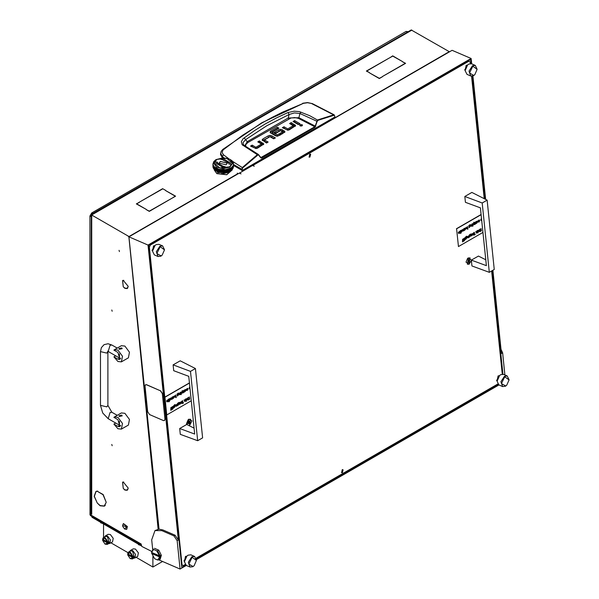 <?xml version="1.0" encoding="UTF-8"?>
<svg xmlns="http://www.w3.org/2000/svg" width="599" height="599" viewBox="0 0 599 599"><rect width="100%" height="100%" fill="white"/><g stroke="black" fill="none" stroke-linecap="round" stroke-linejoin="round"><path stroke-width="0.9" d="M111.781 310.005L112.155 311.248L111.781 310.005M111.781 444.451L112.155 445.701L111.781 444.451M124.884 288.359L127.213 288.583L128.171 286.562L127.085 288.374L124.884 288.156L123.401 286.861L124.884 288.359M124.884 490.034L127.213 490.259L128.171 488.237L127.085 490.049L124.884 489.832L123.401 488.537L124.884 490.034M97.308 503.07L100.138 505.563L104.256 505.968L106.135 502.404L104.383 506.185L100.138 505.766L97.308 503.07M104.406 505.885L104.922 505.773M119.059 250.337L119.433 251.587L119.059 250.337M96.521 491.225L96.169 491.622M251.49 166.08L449.213 51.656L411.221 29.95L91.018 214.539M151.607 551.365L141.828 546.43L141.244 544.528M91.018 513.38L90.12 513.62L89.955 514.466L141.184 544.049M141.244 544.918L90.464 515.597L89.955 514.466M123.252 286.681L122.555 280.527L123.162 280.325L122.683 280.744L123.252 286.681M123.401 482.217L128.171 488.028L123.401 482.217L123.746 482.015M123.252 488.357L122.555 482.202L123.162 482L122.683 482.42L123.252 488.357M123.401 280.542L128.171 286.352L123.401 280.542L123.746 280.339M97.158 502.883L94.193 496.257L95.9 491.494L97.068 491.12L96.027 491.712L94.365 496.331L97.158 502.883M97.308 491.33L103.14 494.572L106.135 502.194L103.05 494.699L97.308 491.33L97.697 491.105M90.531 513.665L91.699 514.331L90.973 513.126L91.258 214.674M128.238 236.358L129.107 236.732M129.227 236.665L91.22 214.704M238.282 173.703L237.271 173.313M237.271 173.118L238.095 173.807M369.546 72.719L366.371 71.086L389.687 57.826L366.723 71.086L369.546 72.719M402.438 61.727L405.613 63.359L382.297 76.612L405.261 63.359L402.438 61.727M165.668 190.624L175.589 196.158L172.594 197.887L175.245 196.158L165.668 190.624M165.668 190.43L162.666 188.692L165.668 190.43M162.666 188.692L139.522 202.058L162.666 188.895M146.276 209.62L149.278 211.148L172.422 197.992L149.278 211.35L146.276 209.62M139.35 202.155L136.699 203.885L146.276 209.418L136.355 203.885L139.35 202.357M389.867 57.729L392.689 55.894L402.438 61.525L392.689 56.096L389.867 57.729M369.546 72.921L379.302 78.349L382.297 76.814L379.302 78.551L369.546 72.921M251.325 166.17L250.517 165.706M251.273 165.938L250.689 165.601M244.107 145.362L243.201 144.217L243.044 142.622L245.605 139.612L247.237 141.671L288.216 118.01L298.908 117.726L299.987 113.533L317.141 121.35L317.987 120.302L333.898 115.322L334.601 115.652L334.804 116.693M244.16 137.845L245.605 139.612L266.832 125.708L289.137 114.484L287.969 112.552L276.566 117.846L265.454 123.828L254.657 130.5L243.082 138.758L241.307 141.768L242.168 144.703L257.36 154.684L242.333 167.57L232.569 161.378M334.811 117.037L242.251 170.475L242.131 169.42L233.535 164.478M233.535 165.466L242.251 170.475M222.401 157.754L220.537 154.535L220.627 153.209L222.341 156.586L223.434 154.774L222.079 152.483L223.053 149.96L242.662 135.217L262.31 122.795L272.388 117.247L282.616 112.148L303.423 103.313L307.587 102.743L312.371 103.664L334.249 114.881L333.673 114.836L333.898 115.322M295.255 126.314L291.219 123.933L290.785 124.18M293.188 126.913L287.782 130.2L289.332 129.811L295.584 125.7M287.625 130.2L283.978 128.111L283.544 128.358M298.796 124.337L294.656 121.949L294.221 122.196M301.889 125.902L300.264 125.902M266.967 142.727L264.481 141.259L264.556 139.994M274.2 138.549L270.119 136.707M271.796 137.164L271.796 135.823L269.954 135.367L269.962 136.707L262.489 140.593M263.433 144.681L259.389 142.292L258.955 142.547M261.366 145.28L255.953 148.567L257.51 148.17L263.755 144.067M255.795 148.567L252.157 146.47L251.715 146.725M284.652 132.454L282.384 131.106L282.384 129.758L284.997 131.72L281.979 134.056L280.377 133.135L282.586 131.862L282.586 133.068M282.586 133.203L281.545 133.802M282.384 131.106L280.691 130.634M280.504 130.634L275.592 132.963M279.943 135.232L279.508 134.985L277.382 136.205L277.382 134.865L279.508 133.637L279.508 134.985M277.112 136.19L272.418 133.48L272.418 132.132L277.112 134.842L277.382 136.205M272.38 132.109L272.418 133.48M277.749 128.882L277.315 128.628L270.336 132.708M222.259 157.649L222.341 156.586L223.891 157.747M241.667 170.468L242.333 167.57L242.692 167.975L257.697 155.111L258.469 154.946L260.902 157.926L261.718 158.031L315.089 127.22L317.141 121.35M283.978 128.111L283.978 126.763L282.376 127.684L287.79 130.2M283.978 126.763L287.55 128.822L287.55 130.17M287.812 130.185L287.812 128.837L293.188 125.738L293.188 127.078M293.188 125.738L289.617 123.506L291.219 122.585L291.219 123.933M291.219 122.585L295.584 125.588M294.656 120.601L299.957 123.664L298.354 124.585L293.053 121.522L294.656 120.601L294.656 121.949M300.069 125.812L302.076 125.812L302.495 125.228L302.083 124.652L300.069 124.652L299.657 125.228L300.069 125.812M271.796 135.823L275.368 137.882L273.765 138.803L269.932 136.729L264.481 139.919L268.127 142.06L266.525 142.981L262.16 139.919L262.954 138.908L268.277 135.831L268.277 137.178M264.563 141.342L264.563 140.001M269.954 135.367L268.277 135.831M252.157 146.47L252.157 145.13L250.554 146.051L255.968 148.567M252.157 145.13L255.721 147.189L255.721 148.53M255.99 148.545L255.99 147.204L261.366 144.097L261.366 145.445M261.441 145.355L261.441 144.015L257.787 141.873L259.389 140.952L259.389 142.292M259.389 140.952L263.755 143.955M282.586 131.862L280.482 130.649L276.034 133.218L274.432 132.289L278.954 129.684L278.954 131.024M282.384 129.758L280.542 129.294L278.954 129.684M279.508 133.637L281.111 134.565L277.3 136.243L275.607 135.823L270.755 133.023L270.007 132.05L270.726 131.084L277.315 127.28L277.315 128.628M277.315 127.28L278.917 128.208L272.38 131.982L272.328 133.382M223.727 149.323L222.978 149.263L261.756 122.825L303.423 103.313M228.9 158.817L223.434 154.774M334.931 116.85L334.691 115.981M311.862 103.717L333.673 114.836L317.395 120.017L315.246 126.104L315.785 126.239M245.568 146.343L245.822 144.516L247.829 142.547L290.942 118.033L294.798 117.569L298.467 118.385L298.908 117.726L315.246 126.104L315.089 127.22M298.467 118.385L314.804 126.763L260.947 157.574M258.738 154.812L260.902 157.926M260.984 157.597L258.663 155.111M258.424 154.497L257.36 154.684L257.697 155.111M317.987 120.302L309.661 115.704L299.433 111.639L294.266 111.182L287.969 112.552M288.77 118.909L288.216 118.01L289.137 114.484L294.438 112.941L299.987 113.533L300.945 112.088M247.829 142.547L247.237 141.671L244.804 145.812M243.553 144.793L244.257 145.445L243.074 145.505M122.773 526.484L124.659 529.029L126.539 526.865L122.623 525.495L122.773 526.484M122.623 525.338L123.304 523.653L127.1 526.723L126.599 529.359L124.802 529.104M126.733 529.261L127.392 526.551L123.454 523.578M214.187 169.891L216.838 173.62L226.707 174.751L232.3 169.891M214.569 169.749L214.217 169.412L214.187 169.854L216.838 173.553L226.707 174.683L232.337 169.307M218.545 172.579L228.189 172.445L221.353 173.995M221.548 173.508L221.323 173.987L230.473 170.79M120.669 358.449L119.351 358.337L118.872 357.633M117.898 361.534L121.395 361.878L122.466 356.27L117.898 350.101L114.402 349.756L113.892 350.145L117.898 352.452L119.957 359.385L117.898 359.175L113.892 356.869L117.898 361.534M121.395 361.878L128.381 357.843L129.459 352.234L124.884 346.072L121.387 345.72L114.402 349.756M122.166 348.588L119.351 349.262L118.872 348.588L121.679 347.914L122.166 348.588L119.351 349.262L118.872 348.588M115.719 355.813L113.892 356.869M120.669 425.672L119.351 425.56L118.872 424.856M117.898 428.757L121.395 429.101L122.466 423.493L117.898 417.331L114.402 416.979L113.892 417.368L117.898 419.682L119.957 426.608L117.898 426.406L113.892 424.092L117.898 428.757M121.395 429.101L128.381 425.065L129.459 419.465L124.884 413.295L121.387 412.951L114.402 416.979M122.166 415.818L119.351 416.485L118.872 415.893L121.679 415.144L122.166 415.818L119.351 416.485L118.872 415.818M115.719 423.036L113.892 424.092M215.969 159.663L213.776 163.198L216.546 167.061L223.24 168.663L229.934 167.061L232.712 163.198L229.934 159.334L223.24 157.732L215.969 159.663L213.813 161.49L212.952 163.961M230.697 167.967L225.658 169.644L219.122 169.315L214.667 167.158L213.371 165.549L212.952 163.871M229.934 171.097L223.24 172.699L215.962 170.76L219.024 172.01L224.048 172.519L227.807 171.906L231.019 170.281M215.071 170.161L215.962 170.76M214.884 169.629L215.333 170.228M213.978 168.746L214.315 169.375M213.723 168.798L213.484 168.386M213.349 167.787L213.558 168.431M213.177 167.765L212.952 166.694M212.952 166.47L213.102 167.421M230.518 168.604L229.964 169.098L230.45 168.544M230.518 168.139L229.964 168.633L230.45 168.072M230.518 169.075L229.964 169.562L230.45 169.008M230.233 170.917L231.034 170.348M230.518 169.539L229.964 170.034L230.45 169.48M230.518 170.004L229.964 170.498L230.45 169.944M227.231 172.04L227.942 171.846M228.197 171.771L228.571 171.643M229.028 171.149L227.725 171.584L229.05 171.074M228.818 171.554L229.462 171.292M231.588 169.712L230.622 170.378L231.566 169.644M231.214 170.221L232.083 169.51L231.147 170.228M230.413 170.026L229.26 170.588L230.413 169.951M232.861 168.574L232.225 169.367L232.824 168.529M232.083 169.045L231.214 169.757L232.053 168.978M231.753 169.577L232.509 168.821L231.693 169.577M230.622 169.906L231.588 169.24L230.54 169.906M233.146 167.855L232.629 168.671L233.108 167.817M232.959 168.424L233.348 167.578L232.929 168.431M231.588 168.776L230.622 169.442L231.566 168.708M231.214 169.285L232.083 168.574L231.147 169.292M229.746 170.603L228.511 171.104L229.754 170.528M229.26 171.052L230.413 170.49L229.17 171.044M232.487 161.281L231.776 160.569M231.543 160.367L229.934 159.334M233.468 163.31L233.176 162.426M233.146 162.284L232.614 161.46M233.483 166.365L233.221 167.226L233.46 166.35M233.4 166.949L233.535 166.088L233.385 166.956M233.146 166.919L232.629 167.735L233.108 166.881M232.959 167.488L233.348 166.649L232.929 167.495M232.509 167.421L231.753 168.169L232.472 167.368M232.225 167.967L232.861 167.173L232.172 167.975M233.535 165.616L233.4 166.485L233.528 165.616M233.348 166.178L232.959 167.024L233.318 166.155M233.221 166.754L233.483 165.901L233.191 166.769M232.861 166.709L232.225 167.495L232.824 166.664M232.629 167.271L233.146 166.455L232.584 167.278M233.483 165.436L233.221 166.29L233.46 165.421M233.4 166.013L233.535 165.152L233.385 166.02M233.146 165.983L232.629 166.799L233.108 165.945M232.959 166.552L233.348 165.713L232.929 166.567M233.348 167.114L232.959 167.952L233.318 167.091M233.221 167.69L233.483 166.836L233.191 167.698M232.861 167.645L232.225 168.431L232.824 167.6M232.629 168.199L233.146 167.383L232.584 168.214M232.083 168.109L231.214 168.821L232.053 168.049M231.753 168.641L232.509 167.885L231.693 168.648M233.483 164.5L233.221 165.354L233.415 164.455M233.4 165.084L233.535 164.216L233.385 165.092M233.535 163.961L233.475 163.362M233.535 164.68L233.4 165.549L233.528 164.68M233.348 165.249L232.959 166.088L233.318 165.219M233.221 165.826L233.483 164.965L233.191 165.833M220.439 170.55L219.024 170.251L220.537 170.52M219.855 170.678L221.316 170.902L219.803 170.61M220.717 171.059L222.199 171.209L220.649 170.992M218.762 169.719L217.459 169.277L218.86 169.697M218.223 169.787L219.586 170.153L218.186 169.712M223.996 171.696L222.491 171.696L224.078 171.636M223.39 171.943L224.887 171.868L223.3 171.891M224.281 172.145L225.763 171.995L224.191 172.1M221.6 171.396L223.098 171.471L221.525 171.336M217.13 168.656L216.149 168.177M216.741 168.738L217.969 169.232L216.726 168.663M225.524 172.355L226.28 172.235M221.316 170.438L219.855 170.213L221.413 170.401M220.717 170.595L222.199 170.745L220.649 170.528M221.6 170.932L223.098 171.007L221.518 170.872M219.586 169.689L218.223 169.322L219.683 169.659M219.024 169.787L220.439 170.086L218.979 169.712M224.887 171.396L223.39 171.471L224.962 171.336M224.281 171.681L225.763 171.524L224.191 171.636M225.172 171.838L226.624 171.613L225.074 171.801M222.491 171.224L223.996 171.224L222.409 171.172M218.665 169.195L217.549 168.821M226.048 171.95L227.463 171.651L225.95 171.92M222.199 170.281L220.717 170.123L222.296 170.236M221.6 170.468L223.098 170.543L221.518 170.401M222.491 170.76L223.996 170.76L222.409 170.7M220.335 169.569L219.122 169.315M219.855 169.742L221.316 169.966L219.803 169.674M225.763 171.059L224.281 171.209L225.83 170.992M225.172 171.366L226.624 171.142L225.074 171.329M226.048 171.486L227.463 171.187L225.943 171.449M223.39 171.007L224.887 170.932L223.3 170.955M226.894 171.554L228.264 171.187L226.796 171.531M218.762 170.648L217.459 170.213L218.86 170.633M218.223 170.722L219.586 171.089L218.186 170.648M219.024 171.187L220.439 171.486L218.979 171.112M217.22 169.652L216.067 169.09L217.31 169.644M216.741 169.674L217.969 170.168L216.726 169.592M222.199 172.145L220.717 171.995L222.296 172.1M221.952 172.452L222.738 172.497M223.023 172.505L223.457 172.505M219.855 171.613L221.316 171.838L219.803 171.539M214.667 167.158L214.023 166.515M215.865 168.506L214.899 167.84L215.939 168.506M215.453 168.484L216.516 169.098L215.46 168.409M214.405 167.173L215.266 167.885L214.427 167.114M219.586 170.618L218.223 170.251L219.683 170.595M219.024 170.722L220.439 171.014L218.979 170.648M219.855 171.142L221.316 171.366L219.803 171.074M217.969 169.704L216.741 169.203L218.066 169.689M217.459 169.749L218.762 170.183L217.437 169.674M223.098 171.943L221.6 171.868L223.187 171.891M222.491 172.16L223.996 172.16L222.409 172.1M223.749 172.497L224.528 172.452M220.717 171.524L222.199 171.681L220.649 171.456M216.516 168.633L215.453 168.012L216.598 168.626M216.067 168.626L217.22 169.188L216.067 168.551M215.79 167.967L214.959 167.398M224.82 172.43L225.239 172.392M223.884 169.802L222.596 169.802M223.39 170.071L224.887 169.996L223.3 170.019M224.281 170.281L225.763 170.123L224.191 170.236M227.463 170.251L226.048 170.55L227.508 170.176M226.894 170.618L228.264 170.251L226.796 170.595M227.725 170.648L229.028 170.213L227.627 170.633M225.172 170.438L226.624 170.213L225.074 170.401M228.511 170.64L229.746 170.138L228.421 170.625M225.658 169.644L224.393 169.779M225.172 169.966L226.624 169.742L225.074 169.929M228.264 169.787L226.894 170.153L228.294 169.712M227.725 170.183L229.028 169.749L227.627 170.161M228.511 170.168L229.746 169.674L228.421 170.153M226.048 170.086L227.463 169.787L225.943 170.049M229.26 170.116L230.413 169.562L229.17 170.109M227.358 169.315L226.152 169.569M229.028 169.277L227.725 169.719L229.05 169.203M228.511 169.704L229.746 169.203L228.421 169.689M229.26 169.652L230.413 169.09L229.17 169.644M226.894 169.689L228.264 169.322L226.796 169.659M223.098 170.071L221.6 169.996L223.187 170.019M222.491 170.296L223.996 170.296L222.409 170.236M223.39 170.543L224.887 170.468L223.3 170.49M222.094 169.779L220.821 169.644M226.624 170.678L225.172 170.902L226.684 170.61M226.048 171.014L227.463 170.722L225.943 170.985M226.894 171.089L228.264 170.722L226.796 171.059M224.281 170.745L225.763 170.595L224.191 170.7M227.725 171.119L229.028 170.678L227.627 171.097M213.85 168.671L213.341 167.855L213.895 168.678M213.918 168.783L214.255 169.367M213.266 167.226L213.004 166.365L213.289 167.233M213.132 167.114L213.521 167.952L213.162 167.091M212.952 165.616L213.079 166.485L212.959 165.616M214.809 169.682L215.266 170.221M214.255 168.896L213.618 168.109L214.33 168.933M213.978 168.821L214.727 169.577L214.008 168.768M212.952 165.152L213.079 166.013L212.959 165.144M213.521 167.488L213.132 166.649L213.558 167.495M213.341 167.383L213.85 168.199L213.379 167.346M213.004 165.901L213.266 166.754L213.027 165.886M215.865 170.378L214.899 169.712L215.939 170.378M215.692 170.595L216.246 170.917M214.405 169.045L215.266 169.757L214.435 168.978M212.952 164.68L213.079 165.549L212.959 164.68M213.004 165.436L213.266 166.29L213.027 165.421M213.85 167.735L213.341 166.919L213.895 167.742M213.618 167.645L214.255 168.431L213.656 167.6M213.132 166.178L213.521 167.024L213.162 166.155M213.304 167.81L213.521 168.424M213.079 166.949L212.952 166.088L213.102 166.956M213.004 166.836L213.266 167.69L213.027 166.822M217.22 170.588L216.067 170.026L217.31 170.573M216.741 170.603L217.969 171.104L216.726 170.528M217.459 171.149L218.762 171.584L217.437 171.074M215.865 169.442L214.899 168.776L215.939 169.442M215.453 169.42L216.516 170.034L215.46 169.345M218.538 171.846L219.249 172.04M219.519 172.1L219.923 172.183M213.237 165.264L213.012 164.538M213.132 165.249L213.521 166.088L213.162 165.219M213.341 165.983L213.85 166.799L213.379 165.945M214.727 168.169L213.978 167.421L214.794 168.177M214.405 168.109L215.266 168.821L214.435 168.049M213.618 166.709L214.255 167.495L213.656 166.664M217.969 170.64L216.741 170.138L218.066 170.625M217.459 170.678L218.762 171.119L217.437 170.603M218.223 171.187L219.586 171.554L218.186 171.112M216.516 169.562L215.453 168.948L216.598 169.562M216.067 169.562L217.22 170.116L216.067 169.487M220.2 172.235L220.956 172.355M221.241 172.392L221.667 172.43M219.024 171.651L220.439 171.95L218.979 171.584M213.813 166.252L213.371 165.549M213.618 166.245L214.255 167.031L213.656 166.2M215.266 168.356L214.405 167.645L215.333 168.356M214.899 168.312L215.865 168.978L214.914 168.244M216.516 170.498L215.453 169.884L216.598 170.49M216.067 170.49L217.22 171.052L216.067 170.416M217.018 171.292L217.662 171.554M215.266 169.285L214.405 168.574L215.333 169.292M214.899 169.24L215.865 169.906L214.914 169.173M217.909 171.643L218.283 171.771M213.079 165.084L212.952 164.216L213.102 165.092M213.004 164.965L213.266 165.826L213.027 164.95M213.132 165.713L213.521 166.552L213.162 165.691M214.255 167.967L213.618 167.173L214.315 167.975M213.978 167.885L214.727 168.641L214.008 167.832M213.341 166.455L213.85 167.271L213.379 166.417M230.338 168.177L229.35 168.656M230.622 168.506L231.588 167.84L230.54 168.506M231.214 168.356L232.083 167.645L231.147 168.356M231.214 167.885L232.083 167.173L231.147 167.892M231.753 167.705L232.509 166.956L231.693 167.713M231.753 167.241L232.509 166.485L231.678 167.248M232.225 167.031L232.861 166.245L232.172 167.039M229.746 168.738L228.511 169.232L229.754 168.663M229.26 169.188L230.413 168.626L229.17 169.173M228.938 168.821L227.822 169.195M230.622 168.978L231.588 168.312L230.54 168.978M232.629 166.335L233.146 165.519L232.569 166.35M231.521 167.398L231.813 167.158M231.813 160.584L231.521 160.345M233.528 164.635L233.535 165.032M233.528 165.107L233.535 165.496M233.528 165.571L233.535 165.96M233.528 166.035L233.535 166.432M233.528 164.171L233.535 164.56M212.952 164.171L212.952 164.56M212.952 165.571L212.952 165.96M212.952 166.035L212.952 166.432M212.952 164.635L212.952 165.032M212.952 165.107L212.952 165.496M226.557 172.183L226.961 172.1M227.897 172.609L229.589 171.292M218.59 171.995L218.343 172.699L217.729 172.639L216.86 171.269M217.28 171.479L217.976 172.28L218.208 171.861M217.894 171.741L217.474 171.988M226.152 164.815L227.358 163.13L220.327 161.453L219.122 163.13L226.152 164.815M227.358 163.168L220.327 161.52L219.129 163.168M214.187 163.168L219.773 168.027L229.649 166.896L232.3 163.168M216.838 159.431L214.187 163.13L219.773 167.96L229.649 166.829L232.3 163.13L226.707 158.301L216.838 159.431M230.652 163.168L222.97 158.683L220.971 159.409M223.053 160.045L229.005 163.13L228.811 163.991L230.398 164.238L230.652 163.13L222.97 158.623L220.874 159.371L223.038 159.806M229.005 163.168L228.84 163.999M217.647 162.336L216.082 162.089L215.835 163.168M225.509 166.926L223.434 166.29M223.442 166.455L217.482 163.13L217.677 162.269L216.082 162.022L215.835 163.13L223.517 167.645L225.613 166.889L223.442 166.522L217.482 163.168M189.411 425.777L191.942 420.88L188.932 419.165L188.176 419.749L186.574 423.463L186.686 424.474M471.406 260.093L468.381 257.832L467.624 258.409L466.022 262.13L469.047 264.339L471.383 260.46M152.52 250.936L153.539 245.875L154.797 245.665M497.088 381.001L498.098 375.94L499.364 375.73M465.153 70.442L466.172 65.381L467.43 65.164M184.455 561.503L185.465 556.441L186.731 556.224M309.705 154.205L309.204 157.14L309.997 157.043L310.507 154.115L309.705 154.205M342.149 469.736L341.64 472.663L342.441 472.574L342.95 469.646L342.149 469.736M502.239 374.165L491.629 271.003M484.187 198.643L471.6 76.193M470.305 63.599L470.133 61.959L468.822 61.218L150.371 245.073L149.353 247.162L182.014 564.82L183.324 565.568L185.166 564.505M468.822 61.218L468.193 60.941M149.743 244.804L150.371 245.073M181.482 564.587L182.014 564.82M149.353 247.162L148.822 246.938M196.105 558.186L497.799 384.004M183.324 565.568L181.504 564.782M158.967 559.93L180.089 569.05L177.177 540.687L173.92 535.895L175.088 535.221L162.958 529.988L159.005 529.142L155.021 530.579L151.697 539.856L152.67 549.313M175.088 535.221L178.337 540.013L177.177 540.687M471.675 63.846L471.121 58.5L148.013 245.051L178.337 540.013M148.013 245.051L128.95 236.822L159.005 529.142M471.121 58.5L452.065 50.279L252.681 165.519M501.019 349.284L502.613 352.796L501.453 353.47L492.895 270.269M485.609 199.355L472.918 75.953M239.405 173.186L252.546 165.466L254.283 166.215L252.666 165.399M128.95 236.822L239.271 173.126L241.008 173.875L239.39 173.059M180.089 569.05L186.319 565.456M196.405 559.631L498.952 384.955M502.965 374.203L492.318 270.606M484.958 199.025L472.319 76.133M471.031 63.636L470.612 59.548L148.664 245.425L181.767 567.335L185.683 565.074M196.315 558.934L498.316 384.573M502.613 352.796L504.897 374.967M173.92 535.895L161.79 530.662L155.021 530.579M152.513 251.168L152.543 249.738L153.943 246.496L154.961 245.5L152.513 251.168L154.34 254.867L158.091 256.492L156.376 251.67L159.866 246.234L162.658 245.904L164.478 249.731M162.658 245.904L158.907 244.287L156.114 244.617L154.961 245.5M160.188 246.713L156.878 253.504L161.138 255.93L162.202 255.114L164.478 249.843L160.188 246.713M162.119 255.189L160.884 256.162L158.091 256.492M151.562 552.3L153.299 549.013L153.666 549.463L151.562 552.42L159.596 555.887L156.668 550.758L157.619 550.878L160.18 555.842L160.764 555.505L160.876 556.643L159.02 559.9L157.612 559.975L159.716 557.025L160.3 556.98M153.299 549.013L152.842 549.208M157.612 559.975L154.617 558.68L151.682 553.259L152.266 552.922L160.876 556.643M159.02 559.9L160.18 559.226L161.378 555.378L158.78 550.204L157.619 550.878M153.666 549.463L156.668 550.758M160.18 555.842L159.596 555.887M154.46 548.34L158.78 550.204M151.682 553.558L159.716 557.025M194.069 428.12L186.746 424.444L179.67 428.525L180.269 434.372L197.648 440.729L190.512 371.387L173.126 364.888L173.732 370.736L188.737 376.292L194.682 434.08L179.67 428.525M190.512 371.387L195.461 368.527L202.597 437.876L197.648 440.729M195.461 368.527L180.202 360.8L173.126 364.888M485.744 259.719L478.421 256.043L471.346 260.131L471.945 265.978L489.323 272.335L482.188 202.994L464.802 196.487L465.401 202.342L480.413 207.89L486.358 265.679L471.346 260.131M482.188 202.994L487.137 200.133L494.265 269.475L489.323 272.335M487.137 200.133L471.877 192.406L464.802 196.487M468.014 262.384L468.86 262.482L469.586 261.486L469.579 259.764L468.74 259.659L467.939 260.655L468.014 262.384M468.081 262.033L468.74 259.876M469.017 264.062L470.088 257.907L468.418 258.102L467.347 264.256L469.017 264.062M188.565 423.725L189.404 423.822L190.138 422.819L190.13 421.104L189.291 421L188.49 421.988L188.565 423.725M188.633 423.373L189.389 421.838M189.089 425.619L189.569 425.402L190.639 419.248L188.962 419.442L186.985 424.564M189.359 421.823L190.22 422.198L189.291 421.209M497.08 381.241L497.11 379.811L498.51 376.569L499.529 375.566L497.08 381.241L498.907 384.94L502.658 386.557L500.944 381.735L504.433 376.299L507.226 375.977L509.045 379.796M507.226 375.977L503.474 374.353L500.674 374.682L499.529 375.566M504.755 376.778L501.445 383.577L505.706 386.003L506.769 385.179L509.045 379.916L504.755 376.778M506.687 385.262L505.451 386.228L502.658 386.557M167.024 401.839L166.612 401.203L167.945 400.431L167.757 400.065M166.762 400.821L167.9 399.84L168.132 401.128L167.585 401.802L166.724 401.255L168.057 400.484L167.817 400.08L166.649 400.768L167.84 399.825M171.449 399.159L172.213 397.055L172.213 398.904M171.336 399.406L170.91 397.811L171.666 399.091M172.939 398.679L172.632 396.815L174.062 396.313L174.414 396.875L172.939 398.679L172.931 396.763M172.939 396.838L174.01 396.291M179.52 394.501L180.284 392.397L180.284 394.239M179.408 394.741L178.981 393.154L179.737 394.434M180.733 392.143L181.033 394L181.033 392.083M181.033 394.689L181.22 394.314M182.643 393.079L181.991 391.978L181.422 393.775L182.283 390.653L182.066 391.649L182.837 392.959L181.969 392.083M181.422 393.775L182.283 390.653M182.755 392.824L183.264 390.675L183.272 392.6M184.222 392.165L183.579 392.382L184.215 390.241L184.11 392.113M184.769 391.843L184.47 389.986L185.9 389.477L186.244 390.039L184.769 391.843L184.769 389.927M184.777 390.001L185.84 389.455M170.797 410.337L170.872 407.612L171.456 409.199L171.022 410.255L170.955 409.484M170.745 409.611L171.059 407.507M171.681 409.828L171.763 407.103L172.34 408.69L171.913 409.746L171.846 408.975M171.636 409.095L171.943 406.998M172.377 406.631L172.684 408.488L172.677 406.571M172.684 409.177L172.864 408.795M173.545 407.994L172.901 408.219L173.425 406.025L173.433 407.941M174.092 407.679L173.942 405.65L174.586 404.729L175.41 404.864L174.631 404.939L174.122 406.107L174.683 405.411L175.544 405.89L174.092 407.679L173.822 405.598L175.11 404.602M174.107 405.852L175.163 405.328M178.053 405.149L177.678 403.494L178.914 402.468L177.858 403.951L178.42 403.254L179.273 403.726L178.105 405.171M177.828 405.523L177.559 403.441L178.846 402.446M177.836 403.696L178.899 403.172M181.954 403.134L181.317 403.359L181.834 401.165L181.841 403.09M183.002 402.85L183.489 402.962L182.298 403.531L182.673 400.686L183.017 402.962L183.459 402.708M184.672 401.188L185.443 399.084L185.435 400.933M184.567 401.435L184.133 399.84L184.889 401.12M185.885 398.829L186.184 400.694L186.184 398.777M186.184 401.375L186.371 401.001M186.91 400.027L186.499 399.391L187.831 398.62L187.644 398.245M186.648 399.001L187.787 398.028L188.019 399.308L187.472 399.982L186.611 399.436L187.944 398.672L187.704 398.268L186.536 398.949L187.727 398.006M191.261 400.791L166.769 414.927L164.942 397.204L189.434 383.061M189.426 398.028L189.486 398.62M189.681 399.383L189.583 398.44L188.453 399.975L189.336 398.283L188.116 397.541L189.546 398.103L189.306 396.852M179.737 404.422L179.43 402.558L180.868 402.049L181.212 402.61L179.737 404.422L179.73 402.498M179.737 402.573L180.808 402.034M176.143 406.242L175.732 405.605L177.064 404.834L176.877 404.46M175.889 405.216L177.027 404.243L177.259 405.523L176.712 406.197L175.851 405.65L177.184 404.879L176.945 404.482L175.769 405.164L176.96 404.22M189.464 388.878L189.052 388.294L189.831 386.864M186.708 390.458L187.322 390.166L187.577 388.654M186.806 390.204L187.21 390.121M187.322 390.166L187.637 388.669L186.386 389.283L187.682 388.407M177.596 395.737L177.229 394.09L178.457 393.064L177.409 394.546L177.97 393.85L178.824 394.322L177.656 395.767M177.379 396.111L177.109 394.037L178.397 393.041M177.386 394.292L178.45 393.768M175.103 397.047L175.874 394.943L176.248 397.541L175.866 396.77M174.998 397.294L174.564 395.699L175.32 396.98M169.352 401.525L168.978 398.927L170.408 398.425L170.752 398.986L170.064 400.372L169.427 400.334L169.352 401.525L169.277 398.874M169.285 398.949L170.348 398.402M168.401 399.256L168.776 401.854L168.701 399.204M164.942 397.204L166.769 414.927M164.77 397.13L189.419 382.896M188.565 400.027L189.456 398.335L188.116 397.541M187.951 398.904L187.023 399.825L187.951 398.904M186.97 399.795L187.809 398.979M186.169 401.308L186.439 401.008L186.049 401.263M186.184 400.694L186.004 398.882M185.009 401.173L185.256 399.196M185.563 401.053L184.619 401.465L184.133 399.84M182.418 403.576L182.837 403.067L182.493 400.791M181.43 403.412L181.654 401.278M180.501 403.778L180.763 402.296L179.827 403.404L180.501 403.778L180.703 402.273M178.569 404.894L178.854 403.419L177.918 404.52L178.569 404.894L178.794 403.404M177.184 405.119L176.054 405.77L176.683 405.98L177.184 405.119M176.211 406.002L177.049 405.194M174.833 407.05L175.118 405.575L174.182 406.676L174.833 407.05L175.058 405.56M173.021 408.263L173.238 406.129M172.662 409.11L172.931 408.803L172.549 409.057M172.684 408.488L172.497 406.676M190.033 388.841L189.172 388.339L189.726 386.909M189.861 387.186L189.351 388.234L189.995 388.496M186.506 389.335L187.158 388.511L188.071 388.961L187.337 390.398L186.491 390.316M185.533 391.207L185.802 389.724L184.859 390.833L185.533 391.207L185.742 389.702M183.698 392.435L183.915 390.301M183.384 392.644L182.86 392.914L183.084 390.78M181.018 394.621L181.287 394.314L180.898 394.569M181.033 394L180.846 392.188M179.85 394.486L180.104 392.502M180.404 394.367L179.468 394.771L178.981 393.154M178.113 395.49L178.405 394.015L177.469 395.115L178.113 395.49L178.345 394M175.44 397.032L175.687 395.048M176.069 397.646L175.956 396.568L175.05 397.324L174.564 395.699M173.695 398.036L173.965 396.553L173.021 397.661L173.695 398.036L173.905 396.531M171.778 399.144L172.033 397.159M172.332 399.024L171.389 399.436L170.91 397.811M170.041 400.147L170.311 398.664L169.367 399.773L170.041 400.147L170.251 398.642M168.776 401.854L168.514 399.308M168.057 400.716L167.136 401.637L168.057 400.716M167.084 401.607L167.922 400.798M458.699 233.445L458.28 232.809L459.613 232.038L459.433 231.663M458.437 232.419L459.575 231.446L459.807 232.726L459.261 233.4L458.4 232.854L459.733 232.09L459.493 231.686L458.325 232.375L459.515 231.424M463.124 230.765L463.888 228.661L463.888 230.503M463.012 231.004L462.585 229.417L463.341 230.697M464.607 230.286L464.307 228.421L465.737 227.912L466.082 228.474L464.607 230.286L464.607 228.361M464.614 228.436L465.685 227.89M471.196 226.1L471.96 223.996L471.96 225.845M471.084 226.347L470.657 224.752L471.413 226.04M472.409 223.741L472.708 225.606L472.708 223.689M472.708 226.287L472.896 225.913M474.311 224.677L473.667 223.584L473.098 225.381L473.757 222.371L474.513 224.565L473.644 223.689M473.098 225.381L473.959 222.259M474.43 224.43L474.94 222.281L474.947 224.198M475.898 223.764L475.254 223.989L475.778 221.795L475.778 223.719M476.445 223.449L476.145 221.585L477.575 221.083L477.92 221.645L476.445 223.449L476.437 221.533M476.445 221.608L477.515 221.061M462.473 241.944L462.548 239.218L463.132 240.805L462.698 241.861L462.63 241.09M462.421 241.21L462.735 239.113M463.356 241.427L463.439 238.702L464.015 240.289L463.589 241.345L463.521 240.581M463.312 240.701L463.619 238.597M464.053 238.23L464.36 240.094L464.352 238.177M464.36 240.776L464.539 240.401M465.221 239.6L464.577 239.817L465.213 237.676L465.101 239.548M465.767 239.278L465.618 237.256L466.262 236.328L467.085 236.463L466.307 236.545L465.79 237.616L466.898 236.957L467.213 237.489L465.767 239.278L465.498 237.204L466.786 236.208M465.775 237.459L466.838 236.934M469.721 236.747L469.354 235.1L470.582 234.067L469.534 235.549L470.095 234.86L470.949 235.332L469.781 236.777M469.504 237.122L469.234 235.048L470.522 234.052M469.511 235.302L470.574 234.778M473.629 234.741L472.985 234.965L473.629 232.824L473.517 234.688M474.678 234.456L475.164 234.561L473.974 235.13L474.348 232.292L474.693 234.568L475.134 234.306M476.347 232.794L477.118 230.69L477.111 232.532M476.235 233.041L475.808 231.446L476.564 232.726M477.56 230.435L477.86 232.3L477.86 230.375M477.86 232.981L478.047 232.607M478.586 231.626L478.174 230.989L479.5 230.226L479.32 229.851M478.324 230.608L479.462 229.627L479.694 230.915L479.148 231.588L478.287 231.042L479.619 230.271L479.38 229.866L478.212 230.555L479.402 229.612M482.936 232.39L458.445 246.533L456.618 228.803L481.109 214.667M481.102 229.634L481.162 230.218M481.356 230.989L481.259 230.046L480.128 231.581L481.012 229.889L479.792 229.147L481.222 229.709L480.982 228.459M471.413 236.021L471.106 234.157L472.536 233.655L472.881 234.216L471.413 236.021L471.406 234.104M471.413 234.179L472.484 233.632M467.819 237.84L467.407 237.204L468.74 236.433L468.553 236.066M467.564 236.822L468.695 235.841L468.935 237.129L468.388 237.803L467.527 237.256L468.852 236.485L468.62 236.081L467.445 236.77L468.635 235.826M481.132 220.484L480.727 219.893L481.499 218.463M478.384 222.057L478.998 221.772L479.245 220.252M478.481 221.81L478.886 221.72M478.998 221.772L479.305 220.275L478.062 220.889L479.357 220.013M469.272 227.343L468.897 225.688L470.133 224.662L469.084 226.145L469.646 225.456L470.5 225.928L469.331 227.373M469.054 227.717L468.785 225.643L470.073 224.647M469.062 225.898L470.125 225.374M466.778 228.653L467.549 226.549L467.924 229.14L467.542 228.376M466.666 228.893L466.239 227.306L466.995 228.586M461.028 233.123L460.653 230.533L462.084 230.023L462.428 230.585L461.739 231.97L461.103 231.94L461.028 233.123L460.945 230.473M460.96 230.548L462.024 230.001M460.077 230.862L460.451 233.46L460.376 230.81M456.618 228.803L458.445 246.533M456.445 228.728L481.094 214.502M480.241 231.633L481.132 229.941L479.792 229.147M479.619 230.503L478.489 231.162L479.118 231.371L479.619 230.503M478.646 231.394L479.485 230.585M477.845 232.914L478.114 232.614L477.725 232.861M477.86 232.3L477.673 230.48M476.684 232.779L476.931 230.795M477.238 232.659L476.295 233.071L475.808 231.446M474.094 235.182L474.505 234.673L474.161 232.397M473.105 235.01L473.33 232.876M472.169 235.377L472.439 233.895L471.495 235.003L472.169 235.377L472.379 233.88M470.237 236.493L470.529 235.025L469.594 236.118L470.237 236.493L470.47 235.003M468.86 236.717L467.729 237.369L468.351 237.586L468.86 236.717M467.886 237.608L468.725 236.8M466.501 238.649L466.793 237.182L465.857 238.275L466.501 238.649L466.733 237.159M464.689 239.87L464.914 237.736M464.337 240.708L464.607 240.409L464.218 240.663M464.36 240.094L464.173 238.282M481.708 220.447L480.847 219.945L481.401 218.515M481.536 218.792L481.027 219.84L481.671 220.103M478.182 220.934L478.833 220.118L479.747 220.567L479.013 222.004L478.167 221.922M477.208 222.806L477.478 221.323L476.534 222.431L477.208 222.806L477.41 221.308M475.366 224.041L475.591 221.9M475.059 224.251L474.535 224.52L474.76 222.386M472.686 226.22L472.963 225.92L472.574 226.175M472.708 225.606L472.521 223.794M471.525 226.085L471.78 224.108M472.079 225.965L471.136 226.377L470.657 224.752M469.788 227.088L470.073 225.621L469.144 226.714L469.788 227.088L470.02 225.598M467.115 228.638L467.362 226.654M467.744 229.252L467.632 228.174L466.726 228.923L466.239 227.306M465.371 229.642L465.64 228.159L464.697 229.267L465.371 229.642L465.58 228.137M463.454 230.75L463.708 228.766M464.008 230.63L463.064 231.042L462.585 229.417M461.717 231.753L461.986 230.271L461.043 231.379L461.717 231.753L461.926 230.248M460.451 233.46L460.189 230.915M459.733 232.322L458.602 232.974L459.231 233.183L459.733 232.322M458.759 233.213L459.598 232.397M465.146 70.675L465.176 69.244L466.576 66.002L467.594 64.999L465.146 70.675L466.973 74.373L470.724 75.991L469.01 71.169L472.499 65.74L475.292 65.411L477.111 69.229M475.292 65.411L471.54 63.786L468.747 64.115L467.594 64.999M472.821 66.219L469.511 73.011L473.772 75.437L474.835 74.613L477.111 69.349L472.821 66.219M474.752 74.695L473.517 75.661L470.724 75.991M184.447 561.735L184.477 560.305L185.877 557.063L186.895 556.067L184.447 561.735L186.274 565.434L190.025 567.058L188.311 562.236L191.8 556.8L194.593 556.471L196.412 560.29M194.593 556.471L190.841 554.854L188.041 555.183L186.895 556.067M192.122 557.28L188.812 564.071L193.073 566.497L194.136 565.673L196.412 560.409L192.122 557.28M194.054 565.755L192.818 566.729L190.025 567.058M310.245 154.055L310.641 154.819L308.979 156.99M310.319 154.063L309.653 156.893L309.039 157.043M342.688 469.586L343.085 470.35L341.423 472.514M342.763 469.594L342.096 472.424L341.482 472.566M160.39 390.773L146.643 384.723L145.505 384.775L145.01 386.168L147.639 411.693L149.585 414.568L163.452 420.55L164.463 420.558L164.965 419.173L162.336 393.648L160.39 390.773L146.523 384.783M164.965 419.173L162.336 393.648M145.564 384.745L146.643 384.723M160.502 390.705L162.456 393.58M165.077 419.105L164.523 420.528M90.037 513.695L89.955 215.992L91.699 212.959L406.077 31.455L407.822 31.627M91.991 516.48L91.991 517.326L141.319 545.809M91.991 517.326L91.752 516.338M99.112 521.437L102.1 523.159M136.954 543.286L139.941 545.008M104.645 536.861L105.394 535.895L107.588 536.112L110.448 539.976L109.774 543.48L108.569 543.652M109.774 543.48L112.53 541.893L113.196 538.381L110.336 534.525L108.142 534.308L105.394 535.895M129.788 551.372L130.537 550.406L132.723 550.623L135.584 554.487L134.917 557.998L133.704 558.163M134.917 557.998L137.665 556.411L138.339 552.899L135.471 549.036L133.285 548.819L130.537 550.406M102.556 539.25L107.423 542.065L104.99 538.329L102.556 539.25L103.328 537.617L105.289 537.812L108.022 542.065L108.464 541.81L108.464 542.866L107.243 544.416L105.132 544.124M107.243 544.416L109.318 543.218L107.356 536.622L105.394 536.427L103.328 537.617M127.692 553.768L132.566 556.576L130.125 552.84L127.692 553.768L128.463 552.136L130.425 552.33L133.158 556.583L133.599 556.321L133.599 557.384L132.386 558.927L130.275 558.642M132.386 558.927L134.453 557.729L132.491 551.132L130.537 550.938L128.463 552.136M133.158 557.639L127.692 554.824L128.111 554.008M128.134 554.225L133.599 557.384M108.022 543.128L102.556 540.313L102.968 539.489M102.998 539.714L108.464 542.866M132.566 556.576L133.158 556.583M107.423 542.065L108.022 542.065M132.566 557.639L130.125 558.56L127.692 554.824M107.423 543.121L104.99 544.049L102.556 540.313M103.537 537.498L103.537 523.99M162.554 561.48L152.925 567.043L136.085 557.325M127.961 552.63L110.95 542.806M152.925 567.043L152.925 556.658M158.136 529.224L128.83 236.71M411.902 30.115L91.699 214.981L91.699 514.129M129.01 236.523L237.878 173.665M242.131 169.42L242.692 167.975M294.925 124.727L294.925 126.067M302.083 124.652L302.083 125.812M262.954 140.256L262.954 138.908M263.096 143.086L263.096 144.434M280.542 130.619L280.542 129.294M284.368 130.904L284.368 132.252M270.726 132.431L270.726 131.084M260.535 157.043L261.718 158.031M119.351 358.337L117.898 359.175M119.351 425.56L117.898 426.406M107.76 351.059L108.187 351.463L110.036 345.226L111.893 345.046L117.224 348.124M107.932 351.328L106.839 353.125L100.512 351.613L100.512 405.396L102.714 412.988L108.187 418.686L119.538 425.245L119.456 421.104M107.917 351.613L107.917 405.396L106.839 406.908L100.512 405.396M107.917 405.396L111.893 412.269L110.036 412.456L108.187 418.686M108.187 351.463L119.538 358.015L119.456 353.882M161.79 530.662L162.958 529.988M467.744 262.16L468.104 262.317M468.208 261.718L469.069 262.092M468.822 260.49L469.668 260.857M469.077 259.988L469.623 260.228M468.628 261.142L469.496 261.516M188.296 423.493L188.655 423.65M188.76 423.059L189.621 423.433M189.628 421.329L190.175 421.561M189.179 422.482L190.048 422.849M89.955 513.126L90.471 513.418M90.973 216.576L89.955 215.992M407.103 32.047L406.077 31.455M91.699 212.959L92.725 213.551M97.038 491.12L96.027 491.712M105.274 505.384L104.256 505.968M127.834 489.615L127.085 490.049M123.207 482.113L122.683 482.42M127.834 287.939L127.085 288.374M123.207 280.437L122.683 280.744M90.12 513.62L90.973 513.126M302.742 103.223L307.542 102.541L312.371 103.664M222.903 149.316L221.188 151.307L220.627 153.209M293.263 125.648L293.263 126.995M264.481 141.259L264.481 139.919M282.631 131.795L282.631 133.143M244.265 145.445L258.401 154.482M111.893 345.046L108.022 343.781L104.069 344.635L101.351 347.63L100.512 351.613M119.538 358.015L120.706 358.337M120.706 425.56L119.538 425.245M111.893 412.269L117.224 415.347M151.936 250.247L152.528 250.502M153.891 245.71L154.482 245.964M468.478 259.764L468.98 259.973M468.807 260.483L469.676 260.857M467.819 261.92L468.448 262.19M189.029 421.097L189.531 421.314M188.371 423.253L188.999 423.53M496.496 380.313L497.095 380.567M498.458 375.775L499.049 376.037M464.569 69.746L465.161 70.008M466.524 65.209L467.123 65.471M183.863 560.806L184.462 561.068M185.825 556.276L186.416 556.531M102.714 523.519L100.625 522.807M140.555 545.367L138.466 544.656"/></g></svg>
